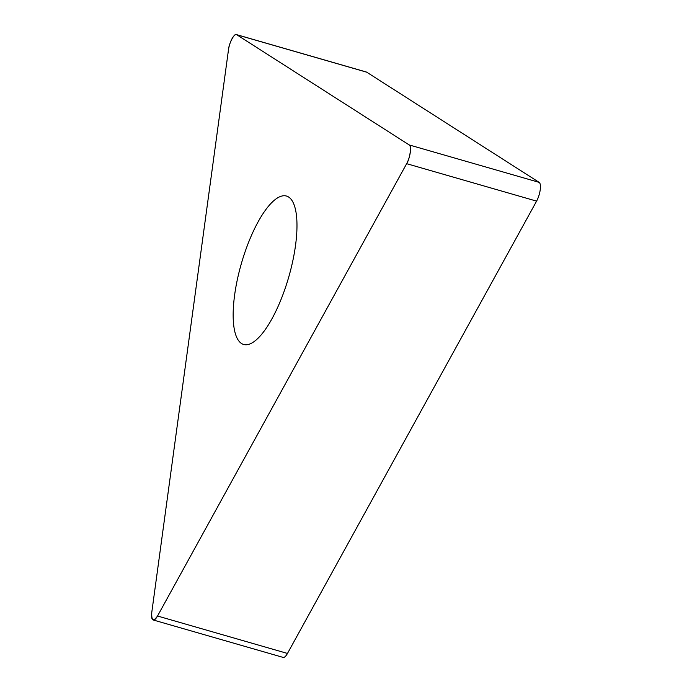 <?xml version="1.0" encoding="UTF-8"?>
<svg xmlns="http://www.w3.org/2000/svg" width="692" height="692" viewBox="0 0 692 692"><rect width="100%" height="100%" fill="white"/><g stroke="black" fill="none" stroke-linecap="round" stroke-linejoin="round"><path stroke-width="1.04" d="M236.456 34.6L366.405 72.037A11.894 3.789 106.1 0 1 366.734 72.193L539.154 182.377A11.894 3.789 106.1 0 1 536.594 201.13L287.474 653.447A11.894 3.789 106.1 0 1 283.115 657.4L153.174 619.963A11.894 3.789 -73.9 0 0 157.534 616.01L406.654 163.684A11.894 3.789 -73.9 0 0 409.214 144.939L236.785 34.747A11.894 3.789 -73.9 0 0 236.456 34.6A11.894 3.789 -73.9 0 0 228.481 49.824L151.782 612.333A11.894 3.789 -73.9 0 0 153.174 619.963M295.501 245.565A77.236 24.635 -73.9 0 0 286.462 196.044A77.236 24.635 -73.9 0 0 241.404 263.436A77.236 24.635 -73.9 0 0 243.688 344.478A77.236 24.635 -73.9 0 0 295.501 245.565M228.481 49.824L151.782 612.333C151.392 620.75 153.304 621.978 157.534 616.01L406.654 163.684C409.984 158.779 411.861 145 409.214 144.939L236.785 34.747C235.012 31.979 228.905 43.06 228.481 49.824M536.594 201.13L406.654 163.684M157.534 616.01L287.474 653.447M366.734 72.193L236.785 34.747M409.214 144.939L539.154 182.377"/></g></svg>
